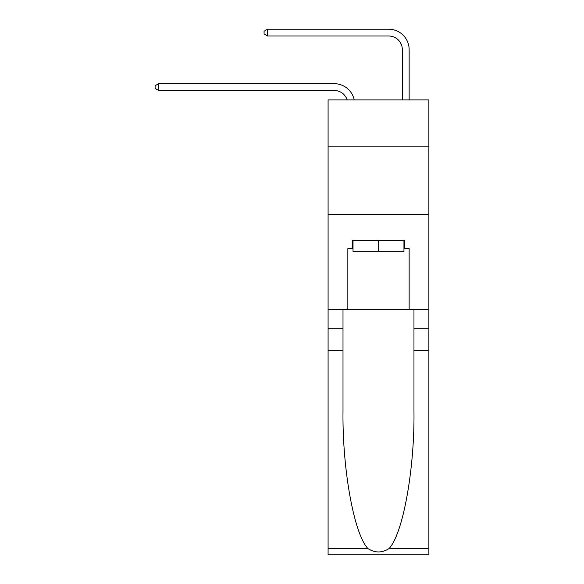 <?xml version="1.0" encoding="UTF-8"?>
<svg xmlns="http://www.w3.org/2000/svg" width="584" height="584" viewBox="0 0 584 584"><rect width="100%" height="100%" fill="white"/><g stroke="black" fill="none" stroke-linecap="round" stroke-linejoin="round"><path stroke-width="0.88" d="M428.882 146.197L428.882 99.886L328.091 99.886L328.091 146.197L428.882 146.197L428.882 309.637L409.136 309.637L409.136 248.623L404.778 248.623L404.778 240.447L352.203 240.447L352.203 248.623L353.021 248.623M328.091 350.495L343.005 350.495L343.005 411.238C342.282 469.295 354.057 534.148 367.949 548.588C374.972 553.063 381.994 553.063 389.024 548.588L428.882 548.588L428.882 554.8L328.091 554.8L328.091 146.197M334.223 90.491A13.622 13.622 -33.6 0 1 347.173 99.886A13.622 13.622 -37.4 0 0 334.223 90.491L158.658 90.491L155.118 88.447L155.118 85.724L158.658 83.68L334.223 83.68A20.433 20.433 146.4 0 1 354.211 99.886M402.325 99.886L402.325 49.633A13.622 13.622 143.8 0 0 388.703 36.011L267.618 36.011L264.077 33.967L264.077 31.244L267.618 29.2L388.703 29.2A20.433 20.433 44 0 1 409.136 49.633L409.136 99.886M403.96 240.447L403.96 251.346L353.021 251.346L353.021 240.447M378.49 240.447L378.49 251.346M389.024 548.588C402.916 534.148 414.691 469.295 413.968 411.238L413.968 309.637M413.968 350.495L428.882 350.495L428.882 309.637M343.005 309.637L343.005 350.495M428.882 548.588L428.882 350.495M328.091 309.637L347.845 309.637L347.845 248.623L352.203 248.623M328.091 214.299L428.882 214.299M347.845 309.637L409.136 309.637M403.96 248.623L404.778 248.623M158.658 83.68L334.223 83.68L158.658 83.68L334.223 83.68L158.658 83.68L334.223 83.68L158.658 83.68L334.223 83.68L158.658 83.68L334.223 83.68L158.658 83.68L334.223 83.68L158.658 83.68L334.223 83.68L158.658 83.68L334.223 83.68L158.658 83.68L334.223 83.68L158.658 83.68L334.223 83.68L158.658 83.68L334.223 83.68L158.658 83.68L334.223 83.68L158.658 83.68L334.223 83.68L158.658 83.68L334.223 83.68L158.658 83.68L334.223 83.68L158.658 83.68L334.223 83.68L158.658 83.68L334.223 83.68L158.658 83.68L334.223 83.68L158.658 83.68L334.223 83.68L158.658 83.68L334.223 83.68L158.658 83.68L334.223 83.68L158.658 83.68L334.223 83.68L158.658 83.68L334.223 83.68L158.658 83.68L334.223 83.68L158.658 83.68L334.223 83.68L158.658 83.68L334.223 83.68L158.658 83.68L334.223 83.68L158.658 83.68L334.223 83.68L158.658 83.68L334.223 83.68L158.658 83.68L334.223 83.68L158.658 83.68L158.658 90.491M402.325 49.633A13.622 13.622 -136 0 0 388.703 36.011A13.622 13.622 -136 0 1 402.325 49.633A13.622 13.622 -136 0 0 388.703 36.011A13.622 13.622 -136 0 1 402.325 49.633A13.622 13.622 -136 0 0 388.703 36.011A13.622 13.622 -136 0 1 402.325 49.633A13.622 13.622 -136 0 0 388.703 36.011A13.622 13.622 -136 0 1 402.325 49.633A13.622 13.622 -136 0 0 388.703 36.011A13.622 13.622 -136 0 1 402.325 49.633A13.622 13.622 -136 0 0 388.703 36.011A13.622 13.622 -136 0 1 402.325 49.633A13.622 13.622 -136 0 0 388.703 36.011A13.622 13.622 -136 0 1 402.325 49.633A13.622 13.622 -136 0 0 388.703 36.011A13.622 13.622 -136 0 1 402.325 49.633A13.622 13.622 -136 0 0 388.703 36.011A13.622 13.622 -136 0 1 402.325 49.633A13.622 13.622 -136 0 0 388.703 36.011A13.622 13.622 -136 0 1 402.325 49.633A13.622 13.622 -136 0 0 388.703 36.011A13.622 13.622 -136 0 1 402.325 49.633A13.622 13.622 -136 0 0 388.703 36.011A13.622 13.622 -136 0 1 402.325 49.633A13.622 13.622 -136 0 0 388.703 36.011A13.622 13.622 -136 0 1 402.325 49.633A13.622 13.622 -136 0 0 388.703 36.011A13.622 13.622 -136 0 1 402.325 49.633A13.622 13.622 -136 0 0 388.703 36.011A13.622 13.622 -136 0 1 402.325 49.633A13.622 13.622 -136 0 0 388.703 36.011A13.622 13.622 -136 0 1 402.325 49.633A13.622 13.622 -136 0 0 388.703 36.011A13.622 13.622 -136 0 1 402.325 49.633A13.622 13.622 -136 0 0 388.703 36.011A13.622 13.622 -136 0 1 402.325 49.633A13.622 13.622 -136 0 0 388.703 36.011A13.622 13.622 -136 0 1 402.325 49.633A13.622 13.622 -136 0 0 388.703 36.011A13.622 13.622 -136 0 1 402.325 49.633A13.622 13.622 -136 0 0 388.703 36.011A13.622 13.622 -136 0 1 402.325 49.633A13.622 13.622 -136 0 0 388.703 36.011A13.622 13.622 -136 0 1 402.325 49.633A13.622 13.622 -136 0 0 388.703 36.011A13.622 13.622 -136 0 1 402.325 49.633A13.622 13.622 -136 0 0 388.703 36.011A13.622 13.622 -136 0 1 402.325 49.633A13.622 13.622 -136 0 0 388.703 36.011A13.622 13.622 -136 0 1 402.325 49.633A13.622 13.622 -136 0 0 388.703 36.011A13.622 13.622 -136 0 1 402.325 49.633A13.622 13.622 -136 0 0 388.703 36.011A13.622 13.622 -136 0 1 402.325 49.633A13.622 13.622 -136 0 0 388.703 36.011A13.622 13.622 -136 0 1 402.325 49.633A13.622 13.622 -136 0 0 388.703 36.011A13.622 13.622 -136 0 1 402.325 49.633A13.622 13.622 -136 0 0 388.703 36.011A13.622 13.622 -136 0 1 402.325 49.633A13.622 13.622 -136 0 0 388.703 36.011M267.618 29.2L267.618 36.011M413.968 328.704L428.882 328.704M343.005 328.704L328.091 328.704M328.091 548.588L367.949 548.588"/></g></svg>
